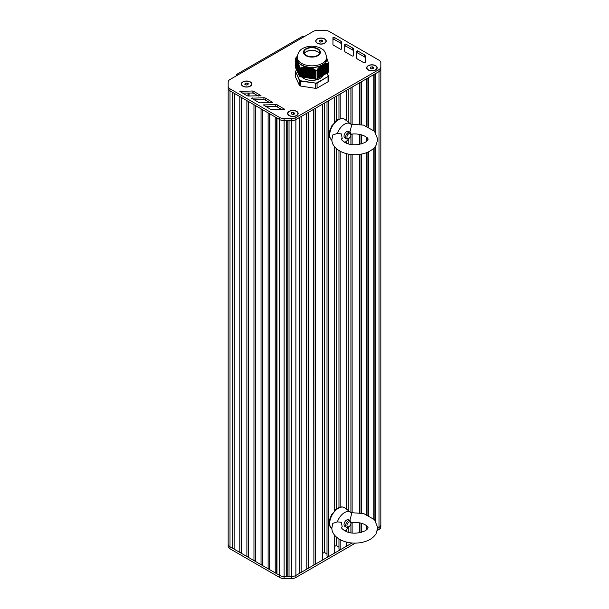 <?xml version="1.0" encoding="UTF-8"?>
<svg xmlns="http://www.w3.org/2000/svg" width="609" height="609" viewBox="0 0 609 609"><rect width="100%" height="100%" fill="white"/><g stroke="black" fill="none" stroke-linecap="round" stroke-linejoin="round"><path stroke-width="0.91" d="M328.023 72.578L328 63.892L328.023 72.578A16.9 9.759 0 0 0 328.441 71.679L328.441 62.993L326.637 57.558M328 72.593L328 63.892M327.627 63.8L327.627 72.775L327.102 72.92L327.102 63.496L327.627 63.572M328.38 75.843L327.102 73.088L326.569 73.225L326.569 63.481L327.102 63.496M326.569 63.762L326.569 73.392L326.036 73.537L326.036 63.503L326.569 63.481M326.036 63.8L326.036 73.697L325.503 73.841L325.503 63.557L326.036 63.503M325.503 63.861L325.503 74.001L324.97 74.146L324.97 63.648L325.503 63.557M324.97 63.968L324.97 74.306L324.445 74.45L324.445 63.778L324.97 63.648M324.445 64.112L324.445 74.618L323.912 74.762L323.912 64.029L324.445 63.778M323.912 64.288L323.912 74.922L323.379 75.067L323.379 64.333L323.912 64.105A15.019 8.671 180 0 1 323.699 64.265M322.321 75.683L322.846 75.539L322.846 64.638L323.379 64.508L323.379 75.227L322.846 75.371M321.255 76.292L321.788 76.148L321.788 65.254L322.321 65.11L322.321 75.843L321.788 75.988M320.197 76.909L320.722 76.764L320.722 65.871L321.255 65.802L321.255 76.452L320.722 76.597M319.131 77.518L319.664 77.373L319.786 66.64L320.197 66.685L320.197 77.069L319.664 77.214M318.065 78.135L318.598 77.99L318.728 67.721L319.131 67.721L319.131 77.686L318.598 77.83M318.065 68.901L318.065 78.295L317.54 78.439L317.54 69.091L318.598 68.299M309.76 78.218A11.579 6.684 180 0 1 309.205 78.15L315.485 79.14L315.485 70.431L315.515 79.14A16.9 9.759 0 0 0 317.076 78.904L317.045 69.822L317.54 69.54L317.54 78.599L317.091 78.69M307.636 67.188A15.019 8.671 180 0 0 307.705 67.196L309.22 67.424L309.22 78.142L300.587 76.833L300.747 67.797L305.284 66.739L307.705 67.203M297.321 56.157L295.829 57.946A16.9 9.759 0 0 0 295.411 58.845L296.111 58.769L297.101 59.842L299.415 66.29L299.415 76.171A16.9 9.759 0 0 0 300.557 76.825L300.587 76.833M299.407 75.904L299.27 66.876M299.255 75.501L299.08 66.122M299.065 75.082L298.882 65.247M298.867 74.663L298.692 64.706M298.676 74.245L298.494 64.052M298.479 73.826L298.303 63.435M298.288 73.407L298.106 62.727M298.09 72.989L297.915 62.187M297.892 72.57L297.717 61.806M297.702 72.151L297.527 61.349A15.019 8.671 180 0 1 297.504 61.311L297.504 72.045M297.504 71.733L297.329 60.93A15.019 8.671 180 0 1 297.314 60.892L297.314 71.626M297.314 71.314L297.139 60.55M297.116 70.895L296.941 60.116M296.926 70.477L296.743 59.827M296.728 70.058L296.553 59.568M296.537 69.639L296.355 59.355M296.339 69.22L296.164 59.18M296.149 68.802L295.966 59.035M295.951 68.383L295.776 58.974M295.761 67.964L295.578 58.89M295.563 67.576L295.418 58.845L295.418 67.553M317.091 70.187L317.076 78.904M328.023 63.892A16.9 9.759 0 0 0 328.441 62.993M315.515 70.454A16.9 9.759 0 0 0 317.076 70.21M321.255 65.802L321.788 65.414A15.019 8.671 180 0 1 321.643 65.49M320.197 66.685L320.722 66.221M322.321 65.11L322.846 64.805A15.019 8.671 180 0 1 322.785 64.866M319.131 67.721L319.664 67.188M323.257 75.303L323.257 64.569A15.019 8.671 180 0 0 323.379 64.485L323.379 64.508M327.102 73.08L327.102 63.77M317.045 69.822L317.167 78.675M317.54 69.54L317.54 69.091M297.184 71.268L297.184 60.535A15.019 8.671 180 0 1 297.146 60.428L297.116 71.207M297.763 72.524L297.778 61.798A15.019 8.671 180 0 1 297.717 61.692L297.702 72.463M295.776 58.921L295.761 68.277M295.578 58.845L295.563 67.858M298.692 64.562L298.676 74.557M309.052 78.119L309.052 67.386A15.019 8.671 180 0 0 309.235 67.409L312.539 68.315L315.485 70.431M328.266 62.75L328.281 62.362M296.979 59.758A15.019 8.671 180 0 1 297.215 57.109M299.415 76.171L299.407 67.447M307.043 77.807L307.043 67.074A15.019 8.671 180 0 1 306.86 67.043M299.415 67.485A16.9 9.759 0 0 0 300.557 68.139L300.557 76.825M305.779 66.792A15.019 8.671 180 0 1 298.22 62.422M320.722 65.901A15.019 8.671 180 0 1 310.392 67.5M326.866 57.992A15.019 8.671 180 0 1 324.102 63.953M297.215 57.345L297.215 58.875A14.707 8.496 0 0 0 301.524 64.881A14.707 8.496 0 0 0 322.328 64.881A14.707 8.496 0 0 0 326.637 58.875L326.637 57.345C325.64 52.618 324.171 49.923 322.23 49.253C318.553 46.101 309.113 44.777 302.818 48.469C299.742 49.847 297.87 52.808 297.215 57.345A14.707 8.496 0 0 0 301.524 63.344A14.707 8.496 0 0 0 322.328 63.344A14.707 8.496 0 0 0 326.637 57.345M317.456 55.427A7.826 4.514 180 0 1 308.93 56.401A7.826 4.514 180 0 1 304.104 52.229A7.826 4.514 180 0 1 311.922 47.715A7.826 4.514 180 0 1 319.748 52.229A7.826 4.514 180 0 1 317.456 55.427M319.428 53.508A7.826 4.514 0 0 0 311.922 50.273A7.826 4.514 0 0 0 304.416 53.508M311.085 67.675L311.085 78.317A11.579 6.684 180 0 1 310.856 78.31M310.438 78.279A11.579 6.684 180 0 1 309.989 78.241M309.06 78.127A11.579 6.684 180 0 1 308.489 78.036L308.497 67.302M308.321 67.272L308.321 78.005A11.579 6.684 180 0 1 307.819 77.906M301.889 77.031A11.579 6.684 0 0 0 320.113 78.424A11.579 6.684 0 0 0 323.166 75.303M326.972 63.762L326.972 73.156L328.182 75.775A16.649 9.615 180 0 1 327.802 76.589L316.939 82.862A16.649 9.615 180 0 1 315.523 83.083L300.679 80.784A16.649 9.615 180 0 1 299.643 80.19L295.669 71.618A16.649 9.615 180 0 1 296.05 70.804L295.829 70.926A16.9 9.759 0 0 0 295.456 71.71M296.05 70.804L296.743 70.4M328.182 75.775L328.441 80.883A16.9 9.759 180 0 1 328.023 81.781L328.023 76.871A16.9 9.759 0 0 0 328.441 75.973L328.182 75.775M327.802 76.589L317.076 83.197L317.076 88.099A16.9 9.759 180 0 1 315.515 88.343L315.515 83.433A16.9 9.759 0 0 0 317.076 83.197L316.939 82.862M315.523 83.083L300.557 81.119L300.557 86.029L315.515 88.343M300.679 80.784L300.557 81.119A16.9 9.759 0 0 1 299.415 80.464L299.643 80.19M295.669 71.618L295.411 76.734L299.415 85.367L299.415 80.464L295.669 71.618M300.557 86.029A16.9 9.759 180 0 1 299.415 85.367M317.076 88.099L328.023 81.781M248.32 83.76L247.855 84.773L246.105 85.039L244.826 84.301L245.298 83.296L247.041 83.022L248.32 83.76M247.041 83.022L247.087 84.887M245.298 83.296L245.298 84.575M246.066 85.016L247.041 84.864M242.945 86.227A5.009 2.893 180 0 1 241.567 84.24A5.009 2.893 180 0 1 241.567 84.133M251.578 84.133A5.009 2.893 180 0 1 251.586 84.24A5.009 2.893 180 0 1 250.2 86.227M243.037 86.075A5.009 2.893 180 0 1 241.567 84.034A5.009 2.893 180 0 1 244.658 81.362A5.009 2.893 180 0 1 250.116 81.987A5.009 2.893 180 0 1 251.586 84.034A5.009 2.893 180 0 1 248.487 86.706A5.009 2.893 180 0 1 243.037 86.075M322.717 40.811L322.252 41.815L320.509 42.082L319.23 41.343L319.695 40.339L321.445 40.072L322.717 40.811M321.445 40.072L321.483 41.937M319.695 40.339L319.695 41.618M320.463 42.059L321.445 41.907M317.35 43.277A5.009 2.893 180 0 1 315.964 41.283A5.009 2.893 180 0 1 315.972 41.176M325.982 41.176A5.009 2.893 180 0 1 325.982 41.283A5.009 2.893 180 0 1 324.605 43.277M317.434 43.125A5.009 2.893 180 0 1 315.964 41.077A5.009 2.893 180 0 1 319.055 38.405A5.009 2.893 180 0 1 324.513 39.029A5.009 2.893 180 0 1 325.982 41.077A5.009 2.893 180 0 1 322.892 43.749A5.009 2.893 180 0 1 317.434 43.125M294.649 113.183L294.185 114.195L292.434 114.462L291.155 113.723L291.627 112.718L293.371 112.444L294.649 113.183M293.371 112.444L293.416 114.309M291.627 112.718L291.627 113.997M292.396 114.439L293.371 114.286M289.275 115.657A5.009 2.893 180 0 1 287.897 113.662A5.009 2.893 180 0 1 287.897 113.556M297.908 113.556A5.009 2.893 180 0 1 297.908 113.662A5.009 2.893 180 0 1 296.53 115.657M289.366 115.497A5.009 2.893 180 0 1 287.897 113.457A5.009 2.893 180 0 1 290.988 110.785A5.009 2.893 180 0 1 296.446 111.409A5.009 2.893 180 0 1 297.908 113.457A5.009 2.893 180 0 1 294.817 116.129A5.009 2.893 180 0 1 289.366 115.497M373.682 67.553L373.218 68.566L371.475 68.832L370.196 68.094L370.66 67.089L372.404 66.815L373.682 67.553M372.404 66.815L372.449 68.68M370.66 67.089L370.66 68.368M371.429 68.809L372.404 68.657M368.308 70.02A5.009 2.893 180 0 1 366.93 68.033A5.009 2.893 180 0 1 366.938 67.926M376.941 67.926A5.009 2.893 180 0 1 376.948 68.033A5.009 2.893 180 0 1 375.563 70.02M368.399 69.868A5.009 2.893 180 0 1 366.93 67.827A5.009 2.893 180 0 1 370.021 65.155A5.009 2.893 180 0 1 375.479 65.78A5.009 2.893 180 0 1 376.948 67.827A5.009 2.893 180 0 1 373.857 70.499A5.009 2.893 180 0 1 368.399 69.868M317.259 38.93A5.26 3.037 180 0 1 324.696 38.93A5.26 3.037 180 0 1 324.696 43.224A5.26 3.037 180 0 1 317.259 43.224L317.259 43.224A5.26 3.037 180 0 1 317.259 38.93M242.854 81.888A5.26 3.037 180 0 1 250.291 81.888A5.26 3.037 180 0 1 250.291 86.181A5.26 3.037 180 0 1 242.854 86.181L242.854 86.181A5.26 3.037 180 0 1 242.854 81.888M289.184 111.31A5.26 3.037 180 0 1 296.621 111.31A5.26 3.037 180 0 1 296.621 115.603A5.26 3.037 180 0 1 289.184 115.603L289.184 115.603A5.26 3.037 180 0 1 289.184 111.31M368.224 65.681A5.26 3.037 180 0 1 375.654 65.681A5.26 3.037 180 0 1 375.654 69.974A5.26 3.037 180 0 1 368.224 69.974L368.224 69.974A5.26 3.037 180 0 1 368.224 65.681M236.208 75.919L236.223 75.295A3.753 2.17 60 0 1 236.931 74.229A3.753 2.17 60 0 1 238.812 74.412L230.004 79.497A6.257 3.616 0 0 0 228.169 82.055L228.169 86.288A6.257 3.616 0 0 0 230.004 88.845L279.691 117.529A6.257 3.616 0 0 0 284.114 118.588L291.452 118.588A6.257 3.616 0 0 0 295.875 117.529L378.996 69.54A6.257 3.616 0 0 0 380.831 66.982L380.831 62.75A6.257 3.616 0 0 0 378.996 60.192L329.309 31.508A6.257 3.616 0 0 0 324.886 30.45L317.548 30.45A6.257 3.616 0 0 0 313.125 31.508L304.317 36.593A3.753 2.17 -120 0 0 302.437 36.411L236.931 74.229M332.933 44.282L332.956 37.53L334.021 37.271L340.911 41.222A2.505 1.446 180 0 1 341.649 42.242L341.702 49.04L340.637 49.299L333.671 45.31A2.505 1.446 180 0 1 332.933 44.282L332.933 44.282M253.9 91.426L261.01 95.697L248.609 96.039A2.505 1.446 180 0 1 246.843 95.613L239.801 91.388L252.111 91A2.505 1.446 180 0 1 253.9 91.426L253.9 93.466L258.353 96.055M265.684 98.209L272.794 102.479L260.393 102.822A2.505 1.446 180 0 1 258.627 102.403L251.586 98.171L263.903 97.79A2.505 1.446 180 0 1 265.684 98.209L265.684 100.257L270.145 102.837M277.468 104.999L284.578 109.27L272.177 109.612A2.505 1.446 180 0 1 270.411 109.186L263.377 104.961L275.687 104.573A2.505 1.446 180 0 1 277.468 104.999L277.468 107.039L281.929 109.628M344.702 51.072L344.724 44.328L345.79 44.069L352.68 48.02A2.505 1.446 180 0 1 353.426 49.04L353.471 55.838L352.405 56.097L345.448 52.1A2.505 1.446 180 0 1 344.702 51.072L344.702 51.072M356.471 57.87L356.493 51.118L357.559 50.867L364.448 54.81A2.505 1.446 180 0 1 365.194 55.83L365.24 62.636L364.174 62.894L357.217 58.898A2.505 1.446 180 0 1 356.471 57.87L356.471 57.87M380.831 64.798L380.831 520.665A6.257 3.616 180 0 0 380.831 520.634A6.257 3.616 180 0 1 380.831 520.665L380.831 64.798A6.257 3.616 0 0 0 380.831 64.76A6.257 3.616 180 0 1 380.831 64.798L380.831 522.058M234.115 93.261L234.115 548.542L232.714 548.328L232.714 92.454L230.004 90.886A6.257 3.616 180 0 1 228.169 88.335L228.169 88.335A6.257 3.616 0 0 0 230.004 90.886L279.691 119.577A6.257 3.616 0 0 0 284.114 120.635L291.452 120.635A6.257 3.616 0 0 0 295.875 119.577L378.996 71.588A6.257 3.616 0 0 0 380.831 69.03A6.257 3.616 180 0 1 378.996 71.588L375.525 73.59L375.525 132.541M332.94 44.388L332.956 39.57L334.021 39.319L340.911 43.269A2.505 1.446 180 0 1 341.649 44.282L341.687 49.123M242.443 93.063L252.111 93.048A2.505 1.446 180 0 1 253.9 93.466M254.227 99.853L263.903 99.83A2.505 1.446 180 0 1 265.684 100.257M266.011 106.636L275.687 106.621A2.505 1.446 180 0 1 277.468 107.039M344.709 51.179L344.724 46.368L345.79 46.109L352.68 50.06A2.505 1.446 180 0 1 353.426 51.08L353.456 55.914M356.478 57.977L356.493 53.166L357.559 52.907L364.448 56.858A2.505 1.446 180 0 1 365.194 57.878L365.225 62.712M232.714 548.328L230.004 546.76A6.257 3.616 180 0 1 228.169 544.202L228.169 86.942M352.048 543.015L295.875 575.444A6.257 3.616 180 0 1 291.452 576.502L289.031 576.502L289.031 120.635L291.452 120.635A6.257 3.616 180 0 0 295.875 119.577L299.346 117.567L299.346 573.442L295.875 575.444A6.257 3.616 180 0 1 291.452 576.502L284.114 576.502A6.257 3.616 180 0 1 279.691 575.444L276.973 573.884L276.973 118.009L279.691 119.577A6.257 3.616 180 0 0 284.114 120.635L286.527 120.635L286.527 576.502L284.114 576.502A6.257 3.616 180 0 1 279.691 575.444L230.004 546.76A6.257 3.616 180 0 1 228.169 544.202L228.169 541.363M241.194 97.349L241.194 552.629L239.794 552.416L239.794 96.542L234.488 93.481L234.115 548.542M239.794 552.416L234.488 549.348M248.274 101.437L248.274 556.717L246.881 556.504L246.881 100.63L241.567 97.569L241.194 552.629M246.881 556.504L241.567 553.436M255.354 105.524L255.354 560.805L253.961 560.592L253.961 104.725L248.647 101.657L248.274 556.717M253.961 560.592L248.647 557.524M262.441 109.612L262.441 564.901L261.04 564.68L261.04 108.813L255.727 105.745L255.354 560.805M261.04 564.68L255.727 561.612M269.521 113.708L269.521 568.989L268.12 568.768L268.12 112.901L262.814 109.833L262.441 564.901M268.12 568.768L262.814 565.7M276.6 117.796L276.6 573.077L275.207 572.856L275.207 116.989L269.894 113.921L269.521 568.989M275.207 572.856L269.894 569.788M276.973 573.884L276.6 573.077M287.783 120.635L287.783 576.091L286.527 576.502M289.031 576.502L287.783 576.091M299.719 117.354L299.346 573.442M306.799 113.266L306.799 568.547L306.426 113.48L301.12 116.547L301.12 572.422L299.719 572.635M306.426 569.354L301.12 572.422M313.886 109.178L313.886 564.459L313.513 109.392L308.2 112.459L308.2 568.334L306.799 568.547M313.513 565.266L308.2 568.334M315.279 564.246L322.74 559.937L322.74 104.063L315.279 108.372L315.279 564.246L313.886 564.459M324.308 103.157L324.308 552.409L322.74 553.315M327.01 553.969L324.308 552.409M327.01 101.596L327.01 556.063L328.228 556.763L328.228 100.896L334.691 97.166L334.691 122.934M334.691 535.288L334.691 553.033L328.228 556.763M334.691 146.876L334.691 511.347M336.259 536.955L336.259 545.512L334.691 546.418M336.259 96.26L336.259 120.635M336.259 148.543L336.259 509.048M338.962 547.065L336.259 545.512M338.962 94.7L338.962 119.044M338.962 150.59L338.962 507.457M338.962 539.003L338.962 549.166L340.18 549.866L340.18 539.711M346.643 120.772L346.643 90.261L340.18 93.999L340.18 118.999M340.18 151.298L340.18 507.411M346.643 542.155L346.643 546.136L340.18 549.866M346.643 141.037L346.643 143.351M346.643 153.742L346.643 509.185M346.643 529.449L346.643 531.764M348.211 89.356L348.211 122.028M348.211 139.415L348.211 143.876M348.211 154.085L348.211 510.441M348.211 527.828L348.211 532.289M350.913 87.803L350.913 124.221M350.913 135.198L350.913 144.47M350.913 154.496L350.913 512.633M350.913 523.603L350.913 532.875M359.592 124.327L359.592 82.786L352.131 87.095L352.131 124.114M352.131 134.102L352.131 144.63M352.131 154.61L352.131 512.527M352.131 522.507L352.131 533.035M359.592 134.399L359.592 144.325M359.592 154.397L359.592 512.74M359.592 522.811L359.592 532.738M359.965 82.573L359.965 124.381M359.965 134.475L359.965 144.249M359.965 154.343L359.965 512.793M359.965 522.887L359.965 532.662M366.671 126.116L366.671 78.698L361.365 81.766L361.365 124.617M361.365 134.817L361.365 143.907M361.365 154.107L361.365 513.022M361.365 523.23L361.365 532.319M366.671 137.474L366.671 141.25M366.671 152.608L366.671 514.529M366.671 525.887L366.671 529.663M367.052 78.485L367.052 126.261M367.052 137.847L367.052 140.885M367.052 152.463L367.052 514.674M367.052 526.252L367.052 529.29M373.759 130.486L373.759 74.61L368.445 77.678L368.445 126.878M368.445 151.847L368.445 515.29M373.759 148.238L373.759 518.898M374.132 74.397L374.132 130.859M374.132 147.865L374.132 519.271M375.525 146.19L375.525 520.946M380.831 522.674A6.257 3.616 180 0 1 380.831 522.712L380.831 524.897A6.257 3.616 180 0 1 378.996 527.455L377.786 528.155L378.996 527.455L378.996 529.503L377.481 530.378M380.831 67.637L380.831 66.982M380.831 522.712L380.831 520.665M380.831 69.03L380.831 526.945A6.257 3.616 180 0 1 378.996 529.503M355.412 543.121L295.875 577.492A6.257 3.616 180 0 1 291.452 578.55L284.114 578.55A6.257 3.616 180 0 1 279.691 577.492L230.004 548.808A6.257 3.616 180 0 1 228.169 546.25L228.169 544.202L228.169 546.25M380.831 524.897A6.257 3.616 180 0 1 378.996 527.455L378.996 69.54M335.726 121.069L334.691 120.97M350.929 134.802L350.929 134.033A3.753 2.17 120 0 0 350.152 132.313A3.753 2.17 120 0 0 347.252 133.318A3.753 2.17 120 0 0 345.615 137.101A3.753 2.17 120 0 0 346.392 138.822A3.753 2.17 120 0 0 348.272 138.631L348.934 138.251A2.817 1.629 -60 0 1 346.94 137.101A2.817 1.629 -60 0 1 348.934 133.653A2.817 1.629 -60 0 1 350.929 134.802A2.817 1.629 -60 0 1 348.934 138.251M350.921 124.228L363.626 125.127L374.527 131.285L377.793 139.362L375.989 145.49C373.325 149.441 369.221 152.136 363.687 153.582C358.77 154.853 353.76 155.051 348.637 154.168C336.45 151.763 331.395 144.447 331.905 139.362L332.818 134.947L337.371 133.47L341.337 133.896L342.205 138.403M349.855 132.145L351.667 125.218A11.267 6.501 -60 0 0 350.624 123.97L344.481 119.113L341.855 118.435L337.789 119.623L331.768 125.85L329.621 131.118L329.781 137.634L331.951 140.397M351.347 134.193A11.267 6.501 -60 0 1 350.891 135.236M349.292 137.999A11.267 6.501 -60 0 1 344.747 142.46M337.371 133.47A11.267 6.501 -60 0 1 350.624 123.97M345.775 138.06A3.753 2.17 -60 0 1 344.816 133.569A3.753 2.17 -60 0 1 349.185 132.161M335.726 509.482L334.691 509.383M350.929 523.207L350.929 522.446A3.753 2.17 120 0 0 350.152 520.725A3.753 2.17 120 0 0 347.252 521.73A3.753 2.17 120 0 0 345.615 525.506A3.753 2.17 120 0 0 346.392 527.227A3.753 2.17 120 0 0 348.272 527.044L348.934 526.656A2.817 1.629 -60 0 1 346.94 525.506A2.817 1.629 -60 0 1 348.934 522.058A2.817 1.629 -60 0 1 350.929 523.207A2.817 1.629 -60 0 1 348.934 526.656M350.921 512.641L363.626 513.539L374.527 519.698L377.793 527.775L375.989 533.903C373.325 537.854 369.221 540.548 363.687 541.995C358.77 543.266 353.76 543.464 348.637 542.581C336.45 540.175 331.395 532.86 331.905 527.775L332.818 523.359L337.371 521.883L341.337 522.309L342.205 526.815M349.855 520.55L351.667 513.623A11.267 6.501 -60 0 0 350.624 512.375L344.481 507.525L341.855 506.848L337.789 508.035L331.768 514.255L329.621 519.523L329.781 526.047L331.951 528.81A12.34 7.125 -60 0 1 329.933 525.483A12.34 7.125 -60 0 1 329.705 523.337A12.34 7.125 -60 0 1 335.452 510.54A12.34 7.125 -60 0 1 345.12 507.959M351.347 522.606A11.267 6.501 -60 0 1 350.891 523.641M349.292 526.412A11.267 6.501 -60 0 1 344.747 530.873M337.371 521.883A11.267 6.501 -60 0 1 350.624 512.375M345.775 526.473A3.753 2.17 -60 0 1 344.816 521.982A3.753 2.17 -60 0 1 349.185 520.566M321.385 76.224L321.385 65.49M320.852 76.528L320.852 65.795M321.133 76.528L321.133 65.894M321.91 75.912L321.91 65.186M321.659 76.224L321.659 65.506M320.319 76.833L320.319 66.153M320.6 76.833L320.6 66.328M322.443 75.607L322.443 64.874M322.191 75.912L322.191 65.186M319.786 77.137L319.786 66.64M320.068 77.137L320.068 66.8M322.976 75.303L322.976 64.569M322.724 75.607L322.724 64.874M319.253 77.45L319.253 67.165M319.535 77.45L319.535 67.31M323.508 74.998L323.508 64.265M318.728 77.754L318.728 67.721M319.009 77.754L319.009 67.858M324.034 74.686L324.034 63.953M323.782 74.998L323.782 64.341M318.195 78.059L318.195 68.315M318.477 78.059L318.477 68.436M324.315 74.686L324.315 64.151M317.662 78.371L317.662 68.939M317.944 78.371L317.944 69.053M324.567 74.382L324.567 63.739M317.411 78.675L317.411 69.7M325.099 74.077L325.099 63.625M324.848 74.382L324.848 63.998M325.632 73.765L325.632 63.542M325.381 74.077L325.381 63.884M326.158 73.461L326.158 63.496M325.914 73.765L325.914 63.808M326.69 73.156L326.69 63.481M326.439 73.461L326.439 63.77M327.787 72.562L327.787 63.618M327.223 72.852L327.223 63.503M327.505 72.852L327.505 63.793M296.986 70.85L296.986 60.192M296.789 70.431L296.789 59.888M297.375 71.687L297.375 60.953M296.598 70.012L296.598 59.629M297.573 72.106L297.573 61.372M296.4 69.593L296.4 59.4M296.21 69.175L296.21 59.218M296.012 68.756L296.012 59.065M297.961 72.943L297.961 62.308M295.822 68.337L295.822 58.944M298.151 73.362L298.151 62.856M295.624 67.919L295.624 58.86M298.349 73.78L298.349 63.443M298.539 74.199L298.539 64.059M298.737 74.618L298.737 64.721M298.928 75.036L298.928 65.414M299.126 75.455L299.126 66.137M299.316 75.874L299.316 66.899M306.73 77.64L306.73 66.914M306.563 77.617L306.563 66.883M306.007 77.533L306.007 66.8M306.144 77.67L306.144 67.036M307.454 77.754L307.454 67.02M307.286 77.731L307.286 66.998M306.875 77.785L306.875 67.066M305.284 77.419L305.284 66.739M305.421 77.556L305.421 67.051M308.184 77.868L308.184 67.135M308.009 77.838L308.009 67.112M307.598 77.899L307.598 67.165M306.319 77.701L306.319 67.043M304.553 77.305L304.553 66.807M304.698 77.45L304.698 67.104M305.589 77.587L305.589 67.043M308.908 77.982L308.908 67.249M308.74 77.952L308.74 67.218M307.766 77.922L307.766 67.188M303.83 77.191L303.83 66.906M303.967 77.335L303.967 67.196M304.865 77.472L304.865 67.089M309.631 78.089L309.631 67.355M309.463 78.066L309.463 67.333M303.107 77.084L303.107 67.051M303.244 77.221L303.244 67.325M304.142 77.358L304.142 67.173M310.362 78.203L310.362 67.47M310.187 78.18L310.187 67.447M309.775 78.234L309.775 67.576M302.376 76.97L302.376 67.226M302.521 77.107L302.521 67.485M303.419 77.252L303.419 67.287M310.499 78.348L310.499 67.805M301.653 76.856L301.653 67.432M301.79 77L301.79 67.683M302.688 77.137L302.688 67.447M310.917 78.287L310.917 67.614M309.943 78.257L309.943 67.629M300.945 76.764L300.945 67.698M301.067 76.886L301.067 67.911M301.965 77.023L301.965 67.629M311.808 78.432L311.808 67.972M311.641 78.401L311.641 67.903M311.222 78.454L311.222 68.071M310.674 78.371L310.674 67.865M301.242 76.909L301.242 67.85M312.539 78.538L312.539 68.315M312.364 78.515L312.364 68.231M311.953 78.569L311.953 68.383M311.397 78.485L311.397 68.139M313.262 78.652L313.262 68.688M313.087 78.63L313.087 68.596M312.676 78.683L312.676 68.726M312.12 78.591L312.12 68.459M313.985 78.767L313.985 69.091M313.818 78.736L313.818 68.992M313.399 78.789L313.399 69.099M312.851 78.706L312.851 68.809M314.13 78.904L314.13 69.517M313.574 78.82L313.574 69.198M315.424 79.018L315.424 70.073M314.297 78.934L314.297 69.616M314.541 78.85L314.541 69.426M314.716 78.881L314.716 69.533M314.853 79.018L314.853 69.959M315.02 79.041L315.02 70.065M315.241 78.972L315.241 69.913M300.747 76.742L300.747 67.797M301.485 76.833L301.485 67.485M302.209 76.94L302.209 67.272M302.932 77.054L302.932 67.089M303.655 77.168L303.655 66.937M304.386 77.282L304.386 66.823M305.109 77.389L305.109 66.754M305.832 77.503L305.832 66.769M317.898 55.678A8.45 4.88 0 0 0 317.898 48.781A8.45 4.88 0 0 0 305.946 48.781A8.45 4.88 0 0 0 305.946 55.678A8.45 4.88 0 0 0 317.898 55.678M316.924 51.308A11.579 6.684 0 0 0 306.928 51.308M238.812 74.412L304.317 36.593M236.223 75.295L236.756 75.6M341.649 44.282L341.649 42.242M340.911 43.269L340.911 41.222M334.021 39.319L334.021 37.271M332.956 39.57L332.956 37.53M252.111 93.048L252.111 91M240.426 91.898L240.426 91.023M260.827 95.956L260.827 95.446M263.903 99.83L263.903 97.79M252.21 98.681L252.21 97.813M272.611 102.738L272.611 102.228M275.687 106.621L275.687 104.573M264.002 105.471L264.002 104.596M284.395 109.521L284.395 109.011M353.426 51.08L353.426 49.04M352.68 50.06L352.68 48.02M345.79 46.109L345.79 44.069M344.724 46.368L344.724 44.328M365.194 57.878L365.194 55.83M364.448 56.858L364.448 54.81M357.559 52.907L357.559 50.867M356.493 53.166L356.493 51.118M295.875 577.492L295.875 117.529M291.452 578.55L291.452 118.588M284.114 578.55L284.114 118.588M279.691 577.492L279.691 117.529M230.004 548.808L230.004 88.845M243.25 93.063L243.25 93.535M243.608 93.063L243.608 93.74M248.008 93.055L248.008 95.994M248.335 93.055L248.335 96.032M248.799 93.055L248.799 96.039M249.096 93.055L249.096 96.039M331.951 140.375A12.34 7.125 -60 0 1 329.933 137.071A12.34 7.125 -60 0 1 329.705 134.924A12.34 7.125 -60 0 1 335.452 122.135A12.34 7.125 -60 0 1 345.12 119.554M296.926 70.789L296.926 60.184M296.728 70.37L296.728 59.888M296.537 69.951L296.537 59.629M296.339 69.533L296.339 59.408M296.149 69.114L296.149 59.225M295.951 68.695L295.951 59.081M297.892 72.882L297.892 62.27M298.09 73.301L298.09 62.803M298.288 73.719L298.288 63.382M298.479 74.138L298.479 63.998M298.867 74.976L298.867 65.338M299.065 75.394L299.065 66.061M299.255 75.813L299.255 66.815M328.289 62.773L328.289 62.392M296.728 70.324L295.89 70.804M328.426 75.904L327.102 73.05M295.418 71.771L295.845 70.857M228.169 88.335L228.169 544.202M344.816 137.908L346.392 138.822M348.576 131.407L350.152 132.313M342.22 138.372C340.53 139.111 341.961 140.755 346.513 143.298C351.987 145.452 358.039 145.231 364.669 142.62C368.506 140.413 369.077 138.616 366.374 137.215C362.401 134.056 354.331 133.341 350.396 134.345M344.816 526.321L346.392 527.227M348.576 519.812L350.152 520.725M342.22 526.785C340.53 527.523 341.961 529.16 346.513 531.71C351.987 533.865 358.039 533.636 364.669 531.033C368.506 528.825 369.077 527.029 366.374 525.628C362.401 522.469 354.331 521.753 350.396 522.758"/></g></svg>
